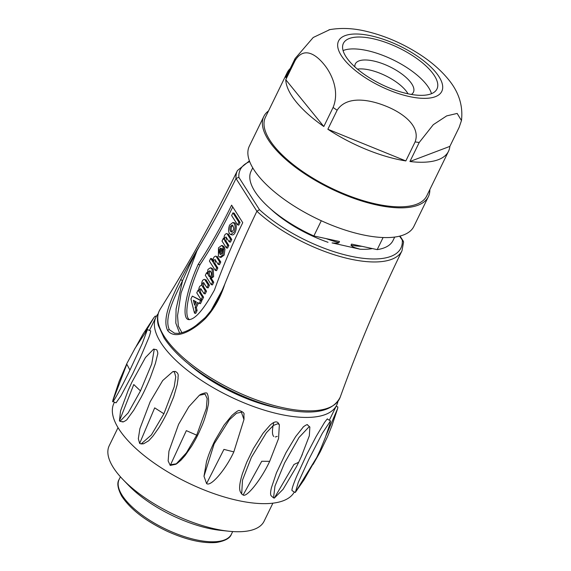 <?xml version="1.0" encoding="UTF-8"?>
<svg xmlns="http://www.w3.org/2000/svg" width="571" height="571" viewBox="0 0 571 571"><rect width="100%" height="100%" fill="white"/><g stroke="black" fill="none" stroke-linecap="round" stroke-linejoin="round"><path stroke-width="0.86" d="M326.077 435.53L337.668 408.443L337.839 406.952L336.133 406.267M316.798 457.364L304.036 479.811L295.364 492.352L316.798 457.364L320.367 449.698L325.263 437.7L330.117 423.446L330.488 420.92L327.469 419.107C328.018 417.594 323.293 424.089 324.299 422.833L316.148 436.487L306.648 454.637L296.535 476.614C293.066 484.986 291.567 489.647 292.038 490.596M295.364 492.352L298.326 482.281L308.875 459.312L322.315 433.31L330.488 420.92M296.42 466.771L283.109 489.261L274.301 498.126L293.986 464.459L298.676 462.282L296.42 466.771M274.301 498.126L273.538 497.883L274.979 486.042L284.636 462.817L299.011 437.479L309.104 426.773L309.86 427.022L309.339 435.752L301.231 456.871M271.239 495.871C270.297 494.9 270.368 492.166 271.453 487.663L276.464 472.788L285.964 452.724L295.642 436.594L303.237 427.072C301.952 427.793 307.883 423.332 307.569 425.002L307.633 425.067M269.676 461.332C261.475 479.076 246.872 497.612 243.118 495.043L261.739 461.268L269.676 461.332L278.548 438.578L279.362 424.738L278.141 422.825C276.393 421.005 273.637 421.862 269.89 425.381L263.081 433.218L253.417 448.52L246.729 462.239L242.411 473.723C239.535 483.016 238.892 489.133 240.477 492.074M243.118 495.043L241.683 493.994L242.497 480.154L251.368 457.4L266.357 432.747L273.331 425.466L277.92 423.689L279.362 424.738M233.832 451.889C225.666 469.719 210.678 487.142 206.581 483.566L223.939 449.391L233.832 451.889L243.967 419.528L244.017 417.958M206.581 483.566L203.997 476.243L214.132 443.881L229.321 419.828L236.537 413.24L241.383 412.205L243.967 419.528M203.997 476.243L206.545 461.404L208.365 455.865C210.092 450.74 214.353 441.554 215.324 439.884L224.032 425.145L231.79 415.602C236.03 411.791 238.557 410.106 239.385 410.556C243.203 411.919 244.695 413.361 243.86 414.867L244.01 417.943M196.695 435.181L186.431 452.789L175.925 464.237L170.244 465.436L186.346 430.641L196.695 435.181L206.345 408.365L207.152 398.579L205.046 394.083L199.365 395.282L200.699 394.375C205.267 392.513 207.466 392.405 207.28 394.061L207.83 395.046C208.8 399.286 208.879 402.869 208.065 405.795L206.923 411.091C203.576 422.54 203.761 421.591 198.979 432.547C197.231 436.066 196.817 437.4 191.699 446.022L185.111 455.515L180.9 460.262L177.188 463.381M170.244 465.436L168.138 460.933L168.945 451.147L178.595 424.332L188.858 406.73L199.365 395.282M176.56 463.78L171.543 464.558M163.906 413.768L151.386 434.931L141.165 443.924L139.638 443.424L154.684 407.865L163.906 413.768L174.205 386.774L175.747 376.789L174.441 372.064L172.92 371.564L175.283 371.443M139.638 443.424L138.332 438.699L139.881 428.714L150.173 401.72L162.692 380.557L172.92 371.564M175.34 371.443C179.801 373.862 177.574 376.817 178.109 378.28L177.181 384.711L173.734 396.738L167.674 411.463C165.019 417.408 159.409 427.058 158.424 428.371L152.935 436.123L148.781 440.705L143.528 443.817L142.479 443.624M140.473 390.899L128.182 412.876L120.01 421.305L119.425 420.87L133.778 384.54L140.473 390.899L151.708 363.998L154.227 349.516L153.642 349.088L156.704 349.745M119.425 420.87L120.531 410.97L128.168 390.371L131.765 382.442L145.477 357.51L153.642 349.088M156.69 349.766C157.846 351.893 158.081 353.706 157.403 355.191L155.426 363.342L150.387 377.402C145.534 389.044 142.764 394.197 141.13 397.359L133.835 410.092L127.447 418.871C127.147 419.742 125.684 420.777 123.072 421.962L122.48 421.526M129.945 370.058C121.33 387.909 111.837 405.046 112.687 401.22L126.805 364.205L129.945 370.058L142.293 343.506L147.404 329.588L150.694 330.923M150.687 330.937C150.344 333.328 149.481 336.126 148.103 339.331L140.637 356.954L132.586 373.998L120.874 396.01L116.056 402.833L112.765 401.499L113.015 399.757M112.908 400.135L119.146 381.342L126.962 363.349L135.113 348.189L147.404 329.588M156.297 316.462L155.241 316.098L153.856 317.697L145.434 331.979M275.322 436.993L277.256 436.358M273.702 422.49L272.717 427.879C272.139 432.483 272.503 435.359 273.809 436.508M337.925 401.456A100.51 39.035 -154 0 1 336.669 405.174A100.51 39.035 -154 0 1 229.221 396.195A100.51 39.035 -154 0 1 155.99 317.055A100.51 39.035 -154 0 1 158.153 313.772M279.997 408.486A87.948 34.153 -154 0 1 188.266 363.741M228.878 531.23L220.57 530.352A74.665 28.993 -154 0 1 128.825 485.607L123.022 479.597A86.15 33.453 26 0 0 228.878 531.23A86.15 33.453 26 0 0 264.087 521.23L272.895 503.172M118.033 427.636L109.225 445.701A86.15 33.453 26 0 0 123.022 479.597M294.308 491.988A100.51 39.035 -154 0 1 186.403 482.045A100.51 39.035 -154 0 1 113.936 403.276L114.471 402.191M449.862 146.383L409.942 161.507L419.221 142.479L433.296 124.685L446.686 115.892L457.164 113.429L461.454 120.574L459.148 127.354L449.862 146.383A89.74 34.852 -154 0 1 448.506 151.308A89.74 34.852 -154 0 1 409.942 161.507M405.831 160.929L327.861 129.246L337.14 110.217C347.111 94.886 370.779 99.961 386.003 106.177C400.949 112.109 421.134 125.306 415.117 141.901L405.831 160.929A89.74 34.852 -154 0 1 327.861 129.246M323.814 126.512L285.764 79.712L295.043 60.683C303.972 45.766 316.413 55.044 323.871 64.23C331.194 72.86 340.002 90.668 333.093 107.484L323.814 126.512A89.74 34.852 -154 0 1 285.764 79.712M448.506 151.308L426.751 195.903A89.74 34.852 -154 0 1 337.861 191.171A89.74 34.852 -154 0 1 264.009 123.215A89.74 34.852 -154 0 1 265.436 117.226L287.192 72.624A89.74 34.852 -154 0 1 290.232 68.52M429.827 189.608A91.538 35.545 -154 0 1 428.364 196.688A91.538 35.545 -154 0 1 337.689 191.863A91.538 35.545 -154 0 1 262.367 122.551A91.538 35.545 -154 0 1 263.823 116.434A91.538 35.545 -154 0 1 268.506 110.931M428.364 196.688L413.868 226.423A91.538 35.545 -154 0 1 323.193 221.598A91.538 35.545 -154 0 1 247.871 152.279A91.538 35.545 -154 0 1 249.32 146.169L263.823 116.434M343.071 50.569A52.047 20.213 -154 0 1 393.241 59.905A52.047 20.213 -154 0 1 431.483 93.687M342.571 46.836A52.047 20.213 -154 0 1 343.399 43.36A52.047 20.213 -154 0 1 399.036 48.014A52.047 20.213 -154 0 1 436.958 88.997A52.047 20.213 -154 0 1 385.404 86.257A52.047 20.213 -154 0 1 342.571 46.836M329.824 29.613L313.222 37.486L295.107 58.527L285.828 77.556A89.74 34.852 -154 0 1 287.192 72.624M411.384 94.443A32.304 12.548 26 0 0 413.418 92.238A32.304 12.548 26 0 0 389.879 66.8A32.304 12.548 26 0 0 355.34 63.909A32.304 12.548 26 0 0 354.855 66.871M357.425 69.12A32.304 12.548 -154 0 1 369.123 69.883A32.304 12.548 -154 0 1 408.029 93.801M232.012 231.976C230.955 230.591 230.848 228.807 231.676 226.616L232.875 225.324M220.135 251.354L220.563 249.434L221.469 248.464M210.378 276.785C208.9 274.58 208.879 272.702 210.321 271.132M195.375 303.658L194.704 300.996M230.463 226.359C229.521 229.185 229.835 231.077 231.405 232.033C234.117 230.163 234.41 227.815 232.276 225.003L230.463 226.359M219.271 253.139L221.527 248.513L220.87 248.142L219.343 249.17L219.271 253.139M208.365 271.66C207.694 274.123 208.172 275.85 209.785 276.849L211.12 275.986C211.784 273.523 211.306 271.796 209.7 270.804L208.365 271.66M196.267 301.838L193.369 300.282L194.618 305.214L196.267 301.838M231.619 215.531L232.918 212.869L238.856 222.183L237.557 224.846L231.619 215.531M234.053 232.033L230.755 234.595C228.3 233.025 227.915 229.842 229.599 225.045L232.897 222.483C235.359 224.053 235.744 227.237 234.053 232.033M226.28 237.222C224.917 237.036 224.374 238.143 224.66 240.548L227.629 245.209L226.33 247.871L222.005 241.083L223.304 238.421L224.025 239.556C223.882 235.809 224.86 233.81 226.944 233.56L230.548 239.213L229.249 241.876L225.945 237.022M222.433 250.483L223.775 248.635L222.94 254.816L219.821 257.178L218.4 256.065L218.486 247.835L221.605 245.48L223.318 247.136L219.906 254.138L220.556 254.509L222.083 253.474L222.433 250.483M215.288 259.769C213.918 259.584 213.376 260.69 213.661 263.095L216.63 267.756L215.331 270.418L209.393 261.104L210.692 258.442L213.026 262.103C212.89 258.356 213.861 256.358 215.945 256.108L219.557 261.761L218.25 264.423L214.953 259.569M205.296 275.336L206.595 272.674L207.359 273.866L207.951 269.426L210.392 267.792L212.034 269.112L212.405 276.414L210.035 278.063L212.533 281.988L211.234 284.651L205.296 275.336M203.804 282.731C202.348 282.781 201.863 283.98 202.341 286.314L205.31 290.967L204.011 293.637L200.878 288.719C199.422 288.776 198.936 289.968 199.415 292.309L202.384 296.963L201.085 299.625L196.759 292.844L198.058 290.175L198.779 291.31C198.644 287.563 199.614 285.564 201.706 285.314C201.563 281.574 202.541 279.576 204.625 279.319L208.229 284.979L206.93 287.641L203.519 282.588M195.889 310.274L194.497 313.129L190.928 298.968L192.32 296.113L200.621 300.582L199.229 303.437L197.452 302.473L195.125 307.241L195.889 310.274L197.109 310.538L196.345 307.505L195.125 307.241M237.557 224.846L238.778 225.11L240.077 222.447L234.139 213.133L232.918 212.869M240.077 222.447L238.856 222.183M230.755 234.595L231.976 234.859C235.93 236.016 238.178 223.311 234.117 222.74L232.897 222.483M226.33 247.871L227.543 248.135L228.843 245.473L227.629 245.209M228.843 245.473L225.873 240.812L224.66 240.548M225.873 240.812L226.487 237.536M230.548 239.213L231.769 239.477L230.47 242.14L229.249 241.876M231.769 239.477L228.164 233.825M223.925 238.557L223.304 238.421M219.821 257.178L221.034 257.435L224.16 255.08L224.988 248.899L223.775 248.635M221.177 254.452L219.906 254.138M221.12 254.402L222.512 251.554M223.918 248.67L224.539 247.4L223.318 247.136M224.539 247.4L222.826 245.737L221.605 245.48M215.331 270.418L216.552 270.683L217.851 268.02L216.63 267.756M217.851 268.02L214.882 263.359L213.661 263.095M214.882 263.359L215.488 260.083M219.557 261.761L220.77 262.025L219.471 264.687L218.25 264.423M220.77 262.025L217.166 256.372M212.954 260.34L211.912 258.706L210.692 258.442M207.28 272.817L206.595 272.674M212.533 281.988L213.754 282.245L212.455 284.915L211.234 284.651M213.754 282.245L211.249 278.32L210.035 278.063M211.249 278.32L213.625 276.678L213.254 269.376L211.613 268.056L210.392 267.792M201.085 299.625L202.305 299.889L203.604 297.227L200.635 292.566L200.621 289.897L201.12 289.104M203.604 297.227L202.384 296.963M205.31 290.967L206.524 291.231L205.225 293.894L204.011 293.637M206.524 291.231L203.554 286.578L203.54 283.901L204.047 283.109M208.229 284.979L209.45 285.236L208.151 287.905L206.93 287.641M209.45 285.236L205.845 279.583M198.679 290.311L198.058 290.175M194.497 313.129L195.717 313.393L197.109 310.538M196.345 307.505L198.515 303.051M200.621 300.582L201.841 300.838L200.45 303.693L199.229 303.437M201.841 300.838L192.32 296.113M232.747 206.966A385.689 190.336 102.2 0 1 199.978 264.808C188.259 290.796 183.32 316.891 189.608 319.689M215.817 303.13L211.677 309.796L205.346 317.469L196.281 325.256C190.236 329.795 184.305 332.508 178.495 333.393L174.598 333.243L169.409 329.745C163.691 318.468 174.512 296.999 182.57 280.632L180.686 279.59C187.267 267.007 193.705 255.58 199.993 245.316C212.576 223.968 224.581 201.691 236.016 178.502L238.842 177.31L259.47 209.678L256.9 211.263C245.701 234.445 234.995 258.749 224.767 284.187L222.14 290.282L210.692 311.181M181.935 332.729L178.33 326.041L177.538 315.692L181.107 292.859L196.974 250.797L189.536 265.215L182.57 280.632L176.082 309.004L175.804 323.065L179.629 333.243M215.824 303.122L222.14 290.282M198.151 264.416C185.832 291.667 181.171 318.704 188.637 319.617C194.904 319.717 203.512 309.846 214.46 289.997A385.71 190.343 102.2 0 1 242.754 222.654L231.605 205.167A385.689 190.336 102.2 0 1 198.151 264.416L199.978 264.808M196.974 250.797L199.993 245.316M205.346 317.476A1.435 0.685 45.3 0 0 205.46 318.454C193.876 329.91 175.661 340.737 167.667 330.559C161.55 318.061 172.478 296.506 180.686 279.59M224.767 284.187C220.527 297.634 214.089 309.054 205.46 318.454M403.561 241.904L399.564 236.166M383.091 237.529L377.195 249.62L351.55 244.088L350.972 245.28C352.071 246.415 353.627 247.293 355.647 247.9L360.13 249.227L332.036 242.903C332.957 243.01 338.203 243.453 338.931 242.682L339.509 241.497L313.864 235.966L321.295 220.741M377.195 249.62A78.969 30.67 26 0 0 393.005 240.534L394.697 237.072M252.739 167.831L251.047 171.3A78.969 30.67 26 0 0 254.88 191.442A78.969 30.67 26 0 0 313.864 235.966M119.139 479.419A62.46 24.253 26 0 0 164.641 528.603A62.46 24.253 26 0 0 231.412 534.178C230.106 538.168 225.167 540.923 216.609 542.45C203.048 543.671 186.688 539.995 167.531 531.423C145.669 521.073 130.395 509.318 121.716 496.149C117.669 488.483 116.805 482.909 119.139 479.419L120.417 476.799M337.647 44.838A57.435 22.305 -154 0 1 417.08 55.994A57.435 22.305 -154 0 1 415.816 97.712A57.435 22.305 -154 0 1 337.647 44.838M295.043 60.683A89.74 34.852 -154 0 1 295.043 59.591A89.74 34.852 -154 0 1 295.107 58.527M337.14 110.217A89.74 34.852 -154 0 1 333.093 107.484M419.221 142.479A89.74 34.852 -154 0 1 415.117 141.901M199.415 292.309L200.635 292.566M203.554 286.578L202.341 286.314M204.903 318.989L206.038 317.447M169.409 329.745A1.435 1.121 147.5 0 0 167.667 330.559M401.984 250.783C378.78 298.526 358.195 347.311 340.223 397.145A100.275 38.942 26 0 1 260.119 401.235A100.275 38.942 26 0 1 164.205 336.312A100.275 38.942 26 0 1 160.13 309.311C188.337 264.466 214.104 218.208 237.443 170.529A91.538 35.545 -154 0 0 236.016 178.502L256.9 211.263A91.538 35.545 -154 0 0 341.879 257.007A91.538 35.545 -154 0 0 401.984 250.783L403.576 241.997M249.691 161.636A89.383 34.71 26 0 0 238.842 177.31M259.47 209.678A89.383 34.71 26 0 0 350.744 256.222A89.383 34.71 26 0 0 402.305 240.47M350.972 245.28A69.997 27.18 26 0 0 361.864 246.315M372.385 248.585A72.153 28.022 -154 0 1 360.13 249.227M328.032 242.304A72.153 28.022 -154 0 1 270.376 208.708M326.091 238.599A69.997 27.18 26 0 0 338.931 242.682M313.058 464.451L320.181 451.932L327.597 436.465L331.837 425.966L337.668 408.451M295.05 492.43L292.031 490.617M302.366 454.352L298.676 462.282M273.538 497.883L271.246 495.871M309.86 427.022L307.562 425.01M241.683 493.994L240.462 492.081M175.925 464.237L177.267 463.331M141.165 443.924L143.528 443.803M128.175 390.371L131.765 382.442M120.01 421.305L123.072 421.962M153.856 317.69L142.921 334.263L136.141 346.454M329.331 420.22L336.669 405.174M149.474 330.423L155.99 317.055M232.69 531.558L231.412 534.178M461.461 120.574C463.217 105.564 458.734 91.681 448.007 78.934C440.105 69.441 430.106 60.89 417.993 53.289C401.334 42.839 383.976 35.495 365.918 31.248C352.964 28.129 340.644 27.644 328.953 29.785M249.413 160.894L237.443 170.529M403.304 241.183L400.035 236.051M340.223 397.145C332.629 412.219 311.937 415.852 278.134 408.051C260.526 403.761 242.754 396.938 224.824 387.559C196.203 372.206 175.975 355.697 164.127 338.039L158.367 325.549C156.996 320.438 157.168 315.813 158.888 311.68L160.13 309.311"/></g></svg>
